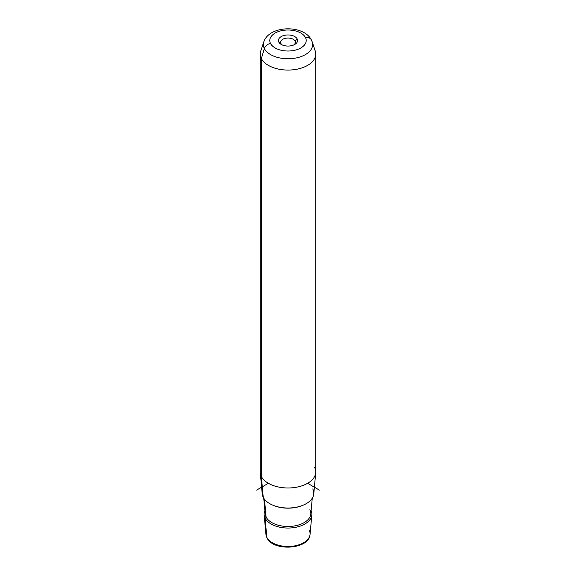 <?xml version="1.0" encoding="UTF-8"?>
<svg xmlns="http://www.w3.org/2000/svg" width="576" height="576" viewBox="0 0 576 576"><rect width="100%" height="100%" fill="white"/><g stroke="black" fill="none" stroke-linecap="round" stroke-linejoin="round"><path stroke-width="0.86" d="M295.078 41.126L295.078 43.524L295.078 41.126L297.209 38.952A9.598 5.544 180 0 1 294.79 44.431A9.598 5.544 180 0 1 281.21 44.431A9.598 5.544 180 0 1 278.791 42.07L280.922 43.524A7.38 4.262 180 0 1 280.62 42.322A7.38 4.262 180 0 1 286.949 38.11A7.38 4.262 180 0 1 295.078 41.126A7.38 4.262 0 0 0 285.919 38.239A7.38 4.262 0 0 0 280.922 43.524A7.38 4.262 0 0 0 282.103 44.885A7.38 4.262 180 0 1 280.922 43.524L278.791 42.07A9.598 5.544 180 0 1 285.3 35.194A9.598 5.544 180 0 1 297.209 38.952L295.078 41.126A7.38 4.262 180 0 1 295.38 42.322A7.38 4.262 180 0 1 293.897 44.885A7.38 4.262 0 0 0 295.078 41.126M315.713 472.817L313.776 493.906A25.812 14.904 180 0 1 290.995 507.917A25.812 14.904 180 0 1 263.232 497.311L261.367 476.474A27.756 16.02 0 0 0 291.218 487.879A27.756 16.02 0 0 0 315.713 472.817A27.756 16.02 0 0 0 314.633 467.453M260.287 472.817A27.756 16.02 0 0 0 261.367 476.474L263.232 497.311A25.812 14.904 180 0 1 262.224 493.906L260.287 472.817M315.756 54.043L315.756 471.967A27.756 16.02 180 0 1 291.946 487.829A27.756 16.02 180 0 1 261.367 476.474L261.367 58.55A27.756 16.02 0 0 0 291.946 69.905A27.756 16.02 0 0 0 315.756 54.043A27.756 16.02 0 0 0 314.633 49.529M260.244 54.043A27.756 16.02 0 0 0 261.367 58.55L261.367 476.474A27.756 16.02 180 0 1 260.244 471.967L260.244 54.043M264.168 514.994A23.868 13.781 0 0 0 265.097 518.148A23.868 13.781 180 0 1 264.895 510.811A23.868 13.781 0 0 0 264.168 514.994L265.954 534.413L266.962 537.84C273.125 551.765 309.355 549.554 310.046 534.413A22.082 12.744 180 0 1 290.556 546.401A22.082 12.744 180 0 1 266.81 537.329L265.097 518.148A23.868 13.781 0 0 0 290.765 527.954A23.868 13.781 0 0 0 311.832 514.994A23.868 13.781 0 0 0 311.105 510.811A23.868 13.781 180 0 1 294.358 527.551A23.868 13.781 180 0 1 265.097 518.148L266.81 537.329A22.082 12.744 180 0 1 265.954 534.413A22.082 12.744 0 0 0 266.81 537.329A2.218 1.742 153.1 0 0 266.962 537.84A2.218 1.742 -26.9 0 1 266.81 537.329A22.082 12.744 0 0 0 290.556 546.401A22.082 12.744 0 0 0 310.046 534.413A22.082 12.744 0 0 0 309.19 530.15M264.362 48.55A24.638 14.22 0 0 0 293.81 58.363A24.638 14.22 0 0 0 312.192 41.846A24.638 14.22 0 0 0 311.638 40.536A6.66 5.22 153.1 0 0 311.4 39.974A6.66 5.22 153.1 0 0 305.467 37.555A18.202 10.512 180 0 1 293.126 50.594A18.202 10.512 180 0 1 270.533 43.466A18.202 10.512 180 0 1 282.874 30.427A18.202 10.512 180 0 1 305.467 37.555A18.202 10.512 0 0 0 282.874 30.427A18.202 10.512 0 0 0 270.533 43.466A6.66 5.22 153.1 0 0 264.362 48.55L261.367 58.55L264.362 48.55A24.638 14.22 180 0 1 263.808 41.846A24.638 14.22 0 0 0 264.362 48.55A6.66 5.22 -26.9 0 1 270.533 43.466A18.202 10.512 0 0 0 293.126 50.594A18.202 10.512 0 0 0 305.467 37.555A6.66 5.22 -26.9 0 1 311.4 39.974C303.718 24.444 269.28 25.2 263.808 41.846L260.748 51.005A27.756 16.02 180 0 0 261.367 58.55A27.756 16.02 180 0 0 294.545 69.617A27.756 16.02 180 0 0 315.252 51.005L312.192 41.846A24.638 14.22 180 0 1 293.81 58.363A24.638 14.22 180 0 1 264.362 48.55M297.209 38.952A9.598 5.544 0 0 0 285.3 35.194A9.598 5.544 0 0 0 278.791 42.07A9.598 5.544 0 0 0 290.7 45.828A9.598 5.544 0 0 0 297.209 38.952M263.232 497.311A25.812 14.904 0 0 0 295.265 507.413A25.812 14.904 0 0 0 312.768 488.923M302.45 505.462A24.617 14.213 180 0 1 273.55 505.462A24.617 14.213 0 0 0 302.45 505.462M266.083 517.01A22.846 13.19 180 0 1 265.19 513.994A22.846 13.19 0 0 0 266.083 517.01L264.492 499.27L266.083 517.01A1.109 0.871 -26.9 0 1 265.097 518.148A1.109 0.871 153.1 0 0 266.083 517.01A22.846 13.19 0 0 0 290.65 526.392A22.846 13.19 0 0 0 310.81 513.994A22.846 13.19 180 0 1 290.65 526.392A22.846 13.19 180 0 1 266.083 517.01M312.264 498.197L310.81 513.994A22.846 13.19 0 0 0 309.917 509.58M268.373 483.293L256.601 490.097M307.627 483.293L319.399 490.097M310.046 534.413L311.832 514.994M312.192 41.846L311.4 39.974M265.19 513.994L263.736 498.197"/></g></svg>
